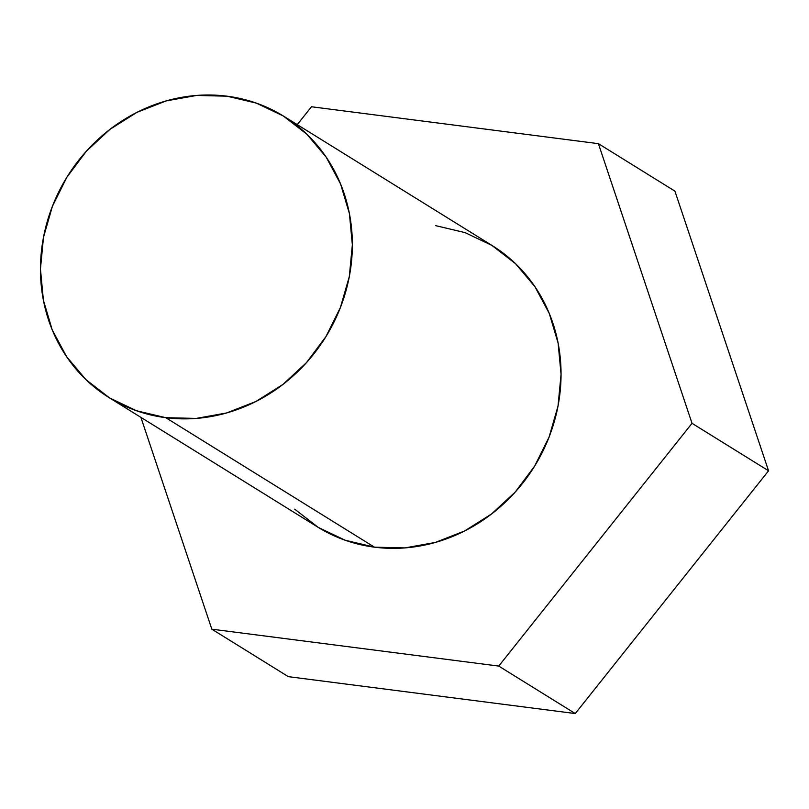 <?xml version="1.0" encoding="UTF-8"?>
<svg xmlns="http://www.w3.org/2000/svg" width="809" height="809" viewBox="0 0 809 809"><rect width="100%" height="100%" fill="white"/><g stroke="black" fill="none" stroke-linecap="round" stroke-linejoin="round"><path stroke-width="1.21" d="M109.104 397.634L317.816 527.124A165.582 152.082 -58.2 0 0 374.446 547.167L165.734 417.677A165.582 152.082 121.8 0 1 109.104 397.634A165.582 152.082 121.8 0 1 52.524 206.012A165.582 152.082 121.8 0 1 227.066 96.19A165.582 152.082 121.8 0 1 283.696 116.223A165.582 152.082 121.8 0 1 340.286 307.855A165.582 152.082 121.8 0 1 165.734 417.677L374.446 547.167L404.864 547.915L435.293 542.455L464.568 530.997L491.548 513.988L515.212 492.074L534.648 466.105L549.099 437.072L558.018 406.088L561.062 374.345L558.109 343.077L549.281 313.467L534.911 286.659L515.555 263.694L491.953 245.43L465.013 232.598L435.778 225.671M297.247 124.637L311.485 106.758L598.397 143.658L692.029 423.319L498.738 666.08L211.827 629.18L140.908 417.373L211.827 629.18L288.348 676.658L211.827 629.18L498.738 666.08L692.029 423.319L598.397 143.658L311.485 106.758L297.247 124.637M294.658 509.144L318.261 527.407L345.2 540.24L374.446 547.167A165.582 152.082 -58.2 0 0 548.987 437.335A165.582 152.082 -58.2 0 0 492.408 245.714L283.696 116.223M674.918 191.136L598.397 143.658L674.918 191.136L768.55 470.798L692.029 423.319L768.55 470.798L575.26 713.558L498.738 666.08L575.26 713.558L288.348 676.658L575.26 713.558L768.55 470.798L674.918 191.136M165.734 417.677L196.162 418.425L226.591 412.964L255.856 401.517L282.847 384.508L306.5 362.594L325.936 336.615L340.387 307.582L349.306 276.597L352.35 244.864L349.407 213.586L340.579 183.977L326.209 157.179L306.854 134.203L283.251 115.95L256.311 103.107L227.066 96.19L196.648 95.442L166.219 100.892L136.943 112.35L109.963 129.359L86.3 151.273L66.864 177.242L52.413 206.285L43.494 237.259L40.45 269.003L43.403 300.281L52.231 329.88L66.601 356.688L85.956 379.664L109.559 397.917L136.499 410.75L165.734 417.677"/></g></svg>
